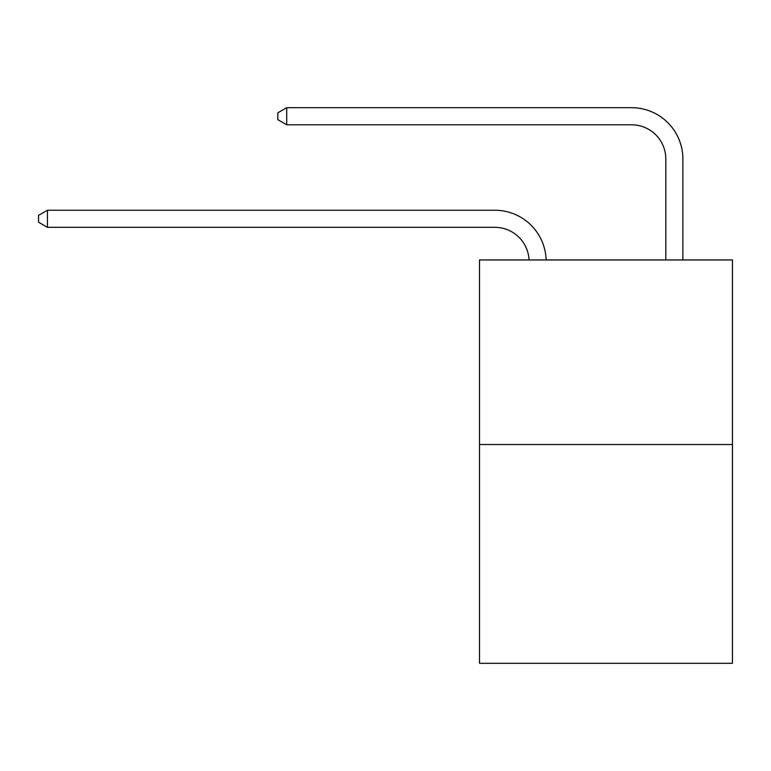<?xml version="1.0" encoding="UTF-8"?>
<svg xmlns="http://www.w3.org/2000/svg" width="771" height="771" viewBox="0 0 771 771"><rect width="100%" height="100%" fill="white"/><g stroke="black" fill="none" stroke-linecap="round" stroke-linejoin="round"><path stroke-width="1.16" d="M732.45 444.53L732.45 259.952L479.504 259.952L479.504 663.301L732.45 663.301L732.45 444.53L479.504 444.53M529.031 259.952A34.184 34.184 0 0 0 494.886 227.339A34.184 34.184 0 0 1 529.031 259.952A34.184 34.184 0 0 0 494.886 227.339A34.184 34.184 0 0 1 529.031 259.952A34.184 34.184 0 0 0 494.886 227.339A34.184 34.184 0 0 1 529.031 259.952A34.184 34.184 0 0 0 494.886 227.339A34.184 34.184 0 0 1 529.031 259.952A34.184 34.184 0 0 0 494.886 227.339A34.184 34.184 0 0 1 529.031 259.952A34.184 34.184 0 0 0 494.886 227.339A34.184 34.184 0 0 1 529.031 259.952A34.184 34.184 0 0 0 494.886 227.339A34.184 34.184 0 0 1 529.031 259.952A34.184 34.184 0 0 0 494.886 227.339A34.184 34.184 0 0 1 529.031 259.952A34.184 34.184 0 0 0 494.886 227.339A34.184 34.184 0 0 1 529.031 259.952A34.184 34.184 0 0 0 494.886 227.339A34.184 34.184 0 0 1 529.031 259.952A34.184 34.184 0 0 0 494.886 227.339A34.184 34.184 0 0 1 529.031 259.952A34.184 34.184 0 0 0 494.886 227.339A34.184 34.184 0 0 1 529.031 259.952A34.184 34.184 0 0 0 494.886 227.339A34.184 34.184 0 0 1 529.031 259.952A34.184 34.184 0 0 0 494.886 227.339A34.184 34.184 0 0 1 529.031 259.952A34.184 34.184 0 0 0 494.886 227.339A34.184 34.184 0 0 1 529.031 259.952A34.184 34.184 0 0 0 494.886 227.339A34.184 34.184 0 0 1 529.031 259.952A34.184 34.184 0 0 0 494.886 227.339A34.184 34.184 0 0 1 529.031 259.952A34.184 34.184 0 0 0 494.886 227.339A34.184 34.184 0 0 1 529.031 259.952A34.184 34.184 0 0 0 494.886 227.339A34.184 34.184 0 0 1 529.031 259.952A34.184 34.184 0 0 0 494.886 227.339A34.184 34.184 0 0 1 529.031 259.952A34.184 34.184 0 0 0 494.886 227.339A34.184 34.184 0 0 1 529.031 259.952A34.184 34.184 0 0 0 494.886 227.339A34.184 34.184 0 0 1 529.031 259.952A34.184 34.184 0 0 0 494.886 227.339A34.184 34.184 0 0 1 529.031 259.952A34.184 34.184 0 0 0 494.886 227.339A34.184 34.184 0 0 1 529.031 259.952A34.184 34.184 0 0 0 494.886 227.339A34.184 34.184 0 0 1 529.031 259.952A34.184 34.184 0 0 0 494.886 227.339A34.184 34.184 0 0 1 529.031 259.952A34.184 34.184 0 0 0 494.886 227.339A34.184 34.184 0 0 1 529.031 259.952A34.184 34.184 0 0 0 494.886 227.339L47.436 227.339L38.55 222.212L38.55 215.379L47.436 210.252L494.886 210.252A51.272 51.272 0 0 1 546.128 259.952M665.797 259.952L665.797 158.971A34.184 34.184 0 0 0 631.613 124.796L286.716 124.796L277.83 119.669L277.83 112.826L286.716 107.699L631.613 107.699A51.272 51.272 0.4 0 1 682.884 158.971L682.884 259.952M47.436 210.252L494.886 210.252L47.436 210.252L494.886 210.252L47.436 210.252L494.886 210.252L47.436 210.252L494.886 210.252L47.436 210.252L494.886 210.252L47.436 210.252L494.886 210.252L47.436 210.252L494.886 210.252L47.436 210.252L494.886 210.252L47.436 210.252L494.886 210.252L47.436 210.252L494.886 210.252L47.436 210.252L494.886 210.252L47.436 210.252L494.886 210.252L47.436 210.252L494.886 210.252L47.436 210.252L494.886 210.252L47.436 210.252L494.886 210.252L47.436 210.252L494.886 210.252L47.436 210.252L494.886 210.252L47.436 210.252L494.886 210.252L47.436 210.252L494.886 210.252L47.436 210.252L494.886 210.252L47.436 210.252L494.886 210.252L47.436 210.252L494.886 210.252L47.436 210.252L494.886 210.252L47.436 210.252L494.886 210.252L47.436 210.252L494.886 210.252L47.436 210.252L494.886 210.252L47.436 210.252L494.886 210.252L47.436 210.252L47.436 227.339M665.797 158.971A34.184 34.184 -179.6 0 0 631.613 124.796M286.716 124.796L286.716 107.699L631.613 107.699"/></g></svg>
